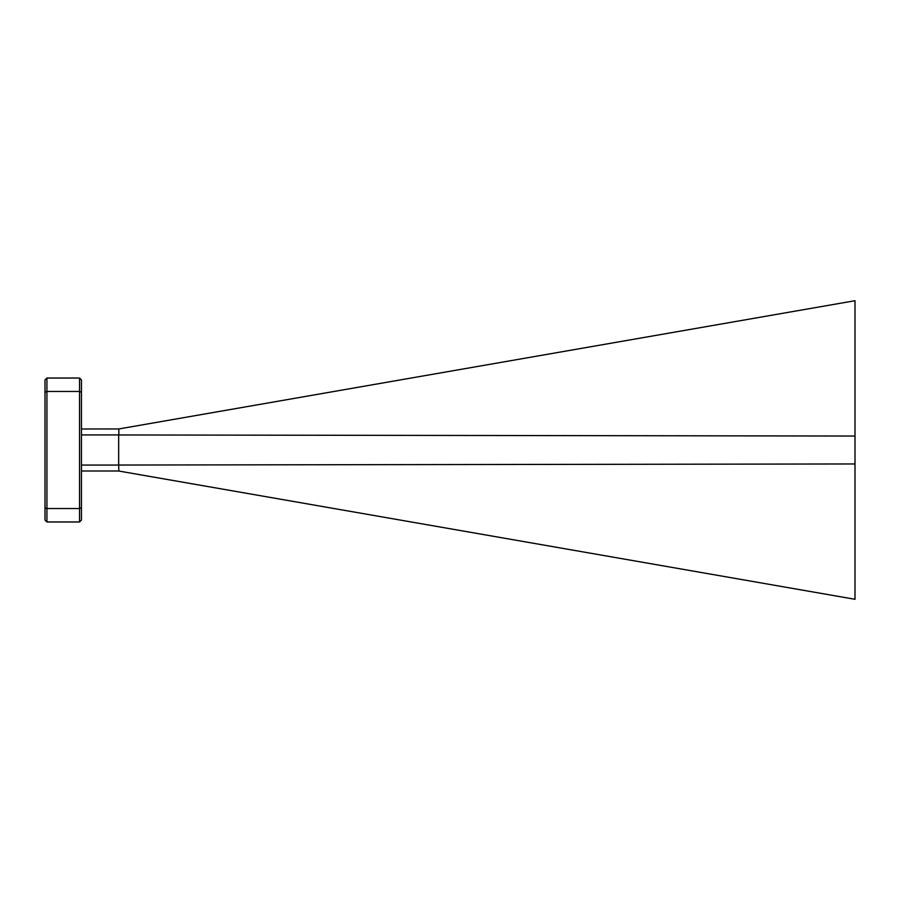 <?xml version="1.0" encoding="UTF-8"?>
<svg xmlns="http://www.w3.org/2000/svg" width="900" height="900" viewBox="0 0 900 900"><rect width="100%" height="100%" fill="white"/><g stroke="black" fill="none" stroke-linecap="round" stroke-linejoin="round"><path stroke-width="1.35" d="M81.461 434.936L118.665 434.936L118.665 465.064L81.461 465.064M81.461 471.004L118.597 471.004L855 599.288L855 436.039L118.834 434.959L118.834 428.951L81.461 428.996M118.834 471.049L118.665 465.064M855 436.039L855 300.713L118.834 428.951M855 463.961L118.834 465.041M81.461 379.946L81.461 520.054L79.549 521.966L46.924 521.966L45 520.054L45 379.946L46.924 378.034L79.549 378.034L81.461 379.946M45 507.746L46.924 508.534L79.549 508.534L79.549 391.466L46.924 391.466L46.924 521.966M81.461 392.254L79.549 391.466L79.549 378.034M46.924 378.034L46.924 391.466L45 392.254M79.549 521.966L79.549 508.534L81.461 507.746"/></g></svg>
